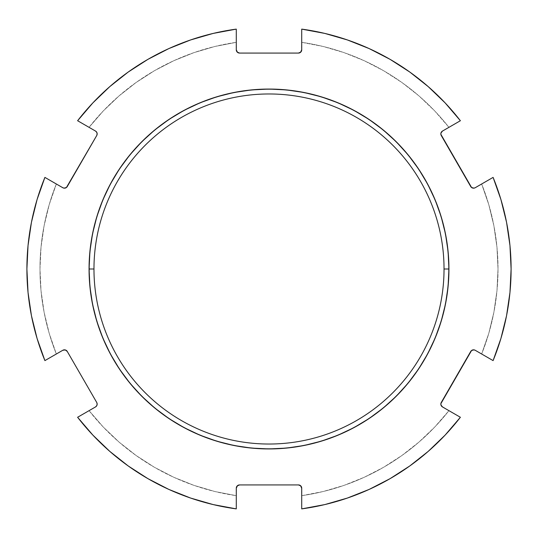 <?xml version="1.0" encoding="UTF-8"?>
<svg xmlns="http://www.w3.org/2000/svg" width="538" height="538" viewBox="0 0 538 538"><rect width="100%" height="100%" fill="white"/><g stroke="black" fill="none" stroke-linecap="round" stroke-linejoin="round"><path stroke-width="0.4" stroke-dasharray="2.69 2.02" d="M89.066 269A179.934 179.934 0 0 0 269 448.934A179.934 179.934 0 0 0 448.934 269A179.941 179.941 0 0 1 269 448.941A179.941 179.941 0 0 1 89.059 269L89.066 269A179.941 179.941 0 0 0 269 448.941A179.941 179.941 0 0 0 448.941 269L444.032 269A175.032 175.032 0 0 1 269 444.032A175.032 175.032 0 0 1 93.968 269L89.059 269L93.968 269A175.032 175.032 0 0 0 269 444.032A175.032 175.032 0 0 0 444.032 269L448.941 269A179.941 179.941 0 0 1 269 448.941A179.941 179.941 0 0 1 89.059 269A179.941 179.941 0 0 0 269 448.941A179.941 179.941 0 0 0 448.941 269L444.032 269A175.032 175.032 0 0 1 269 444.032A175.032 175.032 0 0 1 93.968 269L89.059 269L93.968 269A175.032 175.032 0 0 0 269 444.032A175.032 175.032 0 0 0 444.032 269L448.941 269A179.941 179.941 0 0 1 269 448.941A179.941 179.941 0 0 1 89.059 269A179.941 179.941 0 0 0 269 448.941A179.941 179.941 0 0 0 448.941 269L444.032 269A175.032 175.032 0 0 1 269 444.032A175.032 175.032 0 0 1 93.968 269L89.059 269L93.968 269A175.032 175.032 0 0 0 269 444.032A175.032 175.032 0 0 0 444.032 269L448.941 269A179.941 179.941 0 0 1 269 448.941A179.941 179.941 0 0 1 89.059 269A179.941 179.941 0 0 0 269 448.941A179.941 179.941 0 0 0 448.941 269L444.032 269A175.032 175.032 0 0 1 269 444.032A175.032 175.032 0 0 1 93.968 269L89.059 269L93.968 269A175.032 175.032 0 0 0 269 444.032A175.032 175.032 0 0 0 444.032 269L448.941 269A179.941 179.941 0 0 1 269 448.941A179.941 179.941 0 0 1 89.059 269A179.941 179.941 0 0 0 269 448.941A179.941 179.941 0 0 0 448.941 269L444.032 269A175.032 175.032 0 0 1 269 444.032A175.032 175.032 0 0 1 93.968 269L89.059 269L93.968 269A175.032 175.032 0 0 0 269 444.032A175.032 175.032 0 0 0 444.032 269L448.941 269A179.941 179.941 0 0 1 269 448.941A179.941 179.941 0 0 1 89.059 269A179.941 179.941 0 0 0 269 448.941A179.941 179.941 0 0 0 448.941 269L444.032 269A175.032 175.032 0 0 1 269 444.032A175.032 175.032 0 0 1 93.968 269L89.059 269L93.968 269A175.032 175.032 0 0 0 269 444.032A175.032 175.032 0 0 0 444.032 269L448.941 269A179.941 179.941 0 0 1 269 448.941A179.941 179.941 0 0 1 89.059 269A179.941 179.941 0 0 0 269 448.941A179.941 179.941 0 0 0 448.941 269L444.032 269A175.032 175.032 0 0 1 269 444.032A175.032 175.032 0 0 1 93.968 269L89.059 269L93.968 269A175.032 175.032 0 0 0 269 444.032A175.032 175.032 0 0 0 444.032 269L448.941 269A179.941 179.941 0 0 1 269 448.941A179.941 179.941 0 0 1 89.059 269A179.941 179.941 0 0 0 269 448.941A179.941 179.941 0 0 0 448.941 269L444.032 269A175.032 175.032 0 0 1 269 444.032A175.032 175.032 0 0 1 93.968 269L89.059 269L93.968 269A175.032 175.032 0 0 0 269 444.032A175.032 175.032 0 0 0 444.032 269L448.941 269A179.941 179.941 0 0 1 269 448.941A179.941 179.941 0 0 1 89.059 269A179.941 179.941 0 0 0 269 448.941A179.941 179.941 0 0 0 448.941 269L444.032 269A175.032 175.032 0 0 1 269 444.032A175.032 175.032 0 0 1 93.968 269L89.059 269A179.941 179.941 0 0 0 269 448.941A179.941 179.941 0 0 0 448.941 269A179.941 179.941 0 0 1 269 448.941A179.941 179.941 0 0 1 89.059 269A179.941 179.941 0 0 0 269 448.941A179.941 179.941 0 0 0 448.941 269L448.941 269A179.941 179.941 0 0 1 269 448.941A179.941 179.941 0 0 1 89.059 269A179.941 179.941 0 0 0 269 448.941A179.941 179.941 0 0 0 448.941 269A179.934 179.934 0 0 1 269 448.934A179.934 179.934 0 0 1 89.066 269L89.059 269A179.934 179.934 0 0 1 269 89.066A179.934 179.934 0 0 1 448.934 269L448.941 269A179.941 179.941 0 0 0 269 89.059A179.941 179.941 0 0 0 89.059 269L89.927 251.36L92.516 233.895L96.806 216.767L102.758 200.143L110.31 184.178L119.389 169.033L129.907 154.85L141.763 141.763L154.85 129.907L169.033 119.389L184.178 110.31L200.143 102.758L216.767 96.806L233.895 92.516L251.36 89.927L269 89.059L286.64 89.927L304.104 92.516L321.233 96.806L337.857 102.758L353.822 110.31L368.967 119.389L383.15 129.907L396.237 141.763L408.093 154.85L418.611 169.033L427.69 184.178L435.242 200.143L441.194 216.767L445.484 233.895L448.073 251.36L448.941 269L448.073 286.64L445.484 304.104L441.194 321.233L435.242 337.857L427.69 353.822L418.611 368.967L408.093 383.15L396.237 396.237L383.15 408.093L368.967 418.611L353.822 427.69L337.857 435.242L321.233 441.194L304.104 445.484L286.64 448.073L269 448.941L251.36 448.073L233.895 445.484L216.767 441.194L200.143 435.242L184.178 427.69L169.033 418.611L154.85 408.093L141.763 396.237L129.907 383.15L119.389 368.967L110.31 353.822L102.758 337.857L96.806 321.233L92.516 304.104L89.927 286.64L89.059 269A179.941 179.941 0 0 1 269 89.059A179.941 179.941 0 0 1 448.941 269A179.941 179.941 0 0 0 269 89.059A179.941 179.941 0 0 0 89.059 269L89.059 269A179.941 179.941 0 0 1 269 89.059A179.941 179.941 0 0 1 448.941 269A179.941 179.941 0 0 0 269 89.059A179.941 179.941 0 0 0 89.059 269L93.968 269A175.032 175.032 0 0 0 269 444.032A175.032 175.032 0 0 0 444.032 269A175.032 175.032 0 0 1 269 444.032A175.032 175.032 0 0 1 93.968 269A175.032 175.032 0 0 0 269 444.032A175.032 175.032 0 0 0 444.032 269A175.032 175.032 0 0 1 269 444.032A175.032 175.032 0 0 1 93.968 269A175.032 175.032 0 0 0 269 444.032A175.032 175.032 0 0 0 444.032 269A175.032 175.032 0 0 1 269 444.032A175.032 175.032 0 0 1 93.968 269A175.032 175.032 0 0 0 269 444.032A175.032 175.032 0 0 0 444.032 269A175.032 175.032 0 0 1 269 444.032A175.032 175.032 0 0 1 93.968 269A175.032 175.032 0 0 0 269 444.032A175.032 175.032 0 0 0 444.032 269A175.032 175.032 0 0 1 269 444.032A175.032 175.032 0 0 1 93.968 269A175.032 175.032 0 0 0 269 444.032A175.032 175.032 0 0 0 444.032 269A175.032 175.032 0 0 1 269 444.032A175.032 175.032 0 0 1 93.968 269A175.032 175.032 0 0 0 269 444.032A175.032 175.032 0 0 0 444.032 269A175.032 175.032 0 0 1 269 444.032A175.032 175.032 0 0 1 93.968 269A175.032 175.032 0 0 0 269 444.032A175.032 175.032 0 0 0 444.032 269A175.032 175.032 0 0 1 269 444.032A175.032 175.032 0 0 1 93.968 269A175.032 175.032 0 0 0 269 444.032A175.032 175.032 0 0 0 444.032 269A175.032 175.032 0 0 0 269 93.968A175.032 175.032 0 0 0 93.968 269A175.032 175.032 0 0 1 269 93.968A175.032 175.032 0 0 1 444.032 269A175.032 175.032 0 0 0 269 93.968A175.032 175.032 0 0 0 93.968 269A175.032 175.032 0 0 1 269 93.968A175.032 175.032 0 0 1 444.032 269A175.032 175.032 0 0 0 269 93.968A175.032 175.032 0 0 0 93.968 269A175.032 175.032 0 0 1 269 93.968A175.032 175.032 0 0 1 444.032 269A175.032 175.032 0 0 0 269 93.968A175.032 175.032 0 0 0 93.968 269A175.032 175.032 0 0 1 269 93.968A175.032 175.032 0 0 1 444.032 269A175.032 175.032 0 0 0 269 93.968A175.032 175.032 0 0 0 93.968 269A175.032 175.032 0 0 1 269 93.968A175.032 175.032 0 0 1 444.032 269A175.032 175.032 0 0 0 269 93.968A175.032 175.032 0 0 0 93.968 269A175.032 175.032 0 0 1 269 93.968A175.032 175.032 0 0 1 444.032 269A175.032 175.032 0 0 0 269 93.968A175.032 175.032 0 0 0 93.968 269A175.032 175.032 0 0 1 269 93.968A175.032 175.032 0 0 1 444.032 269A175.032 175.032 0 0 0 269 93.968A175.032 175.032 0 0 0 93.968 269A175.032 175.032 0 0 1 269 93.968A175.032 175.032 0 0 1 444.032 269A175.032 175.032 0 0 0 269 93.968A175.032 175.032 0 0 0 93.968 269A175.032 175.032 0 0 1 269 93.968A175.032 175.032 0 0 1 444.032 269L448.941 269A179.941 179.941 0 0 0 269 89.059A179.941 179.941 0 0 0 89.059 269A179.941 179.941 0 0 1 269 89.059A179.941 179.941 0 0 1 448.941 269L444.032 269A175.032 175.032 0 0 0 269 93.968A175.032 175.032 0 0 0 93.968 269L89.059 269L93.968 269A175.032 175.032 0 0 1 269 93.968A175.032 175.032 0 0 1 444.032 269L448.941 269A179.941 179.941 0 0 0 269 89.059A179.941 179.941 0 0 0 89.059 269A179.941 179.941 0 0 1 269 89.059A179.941 179.941 0 0 1 448.941 269L444.032 269A175.032 175.032 0 0 0 269 93.968A175.032 175.032 0 0 0 93.968 269L89.059 269L93.968 269A175.032 175.032 0 0 1 269 93.968A175.032 175.032 0 0 1 444.032 269L448.941 269A179.941 179.941 0 0 0 269 89.059A179.941 179.941 0 0 0 89.059 269A179.941 179.941 0 0 1 269 89.059A179.941 179.941 0 0 1 448.941 269L444.032 269A175.032 175.032 0 0 0 269 93.968A175.032 175.032 0 0 0 93.968 269L89.059 269L93.968 269A175.032 175.032 0 0 1 269 93.968A175.032 175.032 0 0 1 444.032 269L448.941 269A179.941 179.941 0 0 0 269 89.059A179.941 179.941 0 0 0 89.059 269A179.941 179.941 0 0 1 269 89.059A179.941 179.941 0 0 1 448.941 269L444.032 269A175.032 175.032 0 0 0 269 93.968A175.032 175.032 0 0 0 93.968 269L89.059 269L93.968 269A175.032 175.032 0 0 1 269 93.968A175.032 175.032 0 0 1 444.032 269L448.941 269A179.941 179.941 0 0 0 269 89.059A179.941 179.941 0 0 0 89.059 269A179.941 179.941 0 0 1 269 89.059A179.941 179.941 0 0 1 448.941 269L444.032 269A175.032 175.032 0 0 0 269 93.968A175.032 175.032 0 0 0 93.968 269L89.059 269L93.968 269A175.032 175.032 0 0 1 269 93.968A175.032 175.032 0 0 1 444.032 269L448.941 269A179.941 179.941 0 0 0 269 89.059A179.941 179.941 0 0 0 89.059 269A179.941 179.941 0 0 1 269 89.059A179.941 179.941 0 0 1 448.941 269L444.032 269A175.032 175.032 0 0 0 269 93.968A175.032 175.032 0 0 0 93.968 269L89.059 269L93.968 269A175.032 175.032 0 0 1 269 93.968A175.032 175.032 0 0 1 444.032 269L448.941 269A179.941 179.941 0 0 0 269 89.059A179.941 179.941 0 0 0 89.059 269A179.941 179.941 0 0 1 269 89.059A179.941 179.941 0 0 1 448.941 269L444.032 269A175.032 175.032 0 0 0 269 93.968A175.032 175.032 0 0 0 93.968 269L89.059 269L93.968 269A175.032 175.032 0 0 1 269 93.968A175.032 175.032 0 0 1 444.032 269L448.941 269A179.941 179.941 0 0 0 269 89.059A179.941 179.941 0 0 0 89.059 269A179.941 179.941 0 0 1 269 89.059A179.941 179.941 0 0 1 448.941 269L444.032 269A175.032 175.032 0 0 0 269 93.968A175.032 175.032 0 0 0 93.968 269L89.059 269L93.968 269A175.032 175.032 0 0 1 269 93.968A175.032 175.032 0 0 1 444.032 269L448.941 269A179.941 179.941 0 0 0 269 89.059A179.941 179.941 0 0 0 89.059 269L89.059 269A179.941 179.941 0 0 1 269 89.059A179.941 179.941 0 0 1 448.941 269A179.934 179.934 0 0 0 269 89.066A179.934 179.934 0 0 0 89.066 269M97.163 133.901A3.268 3.268 0 0 0 95.529 131.07L97.048 133.054L96.726 135.536L67.277 186.538L65.293 188.058L64.022 188.145L56.342 184.003L49.234 204.568L44.116 225.718L41.023 247.265L39.987 269A229.013 229.013 0 0 0 56.342 353.997A229.013 229.013 0 0 1 39.987 269L41.023 290.735L44.116 312.282L49.234 333.432L56.342 353.997L44.903 360.608L37.082 338.469L31.439 315.678L28.037 292.45L26.9 269L28.037 245.55L31.439 222.322L37.082 199.531L44.903 177.392A242.1 242.1 0 0 0 44.903 360.608L62.812 350.265L56.342 353.997L49.234 333.432L44.116 312.282L41.023 290.735L39.987 269A229.013 229.013 0 0 1 56.342 184.003A229.013 229.013 0 0 0 39.987 269L41.023 247.265L44.116 225.718L49.234 204.568L56.342 184.003L62.812 187.735A3.268 3.268 0 0 0 67.277 186.538L96.726 135.536A3.268 3.268 0 0 0 97.163 133.901M92.879 435.114L77.613 417.273L95.529 406.93A3.268 3.268 0 0 0 96.726 402.464L97.163 404.099L96.201 406.412L89.059 410.662L103.323 427.105L119.073 442.115L136.188 455.565L154.493 467.334L173.835 477.307L194.036 485.397L214.918 491.537L236.283 495.666L236.532 486.944L238.3 485.175L239.558 484.926L298.442 484.926L299.7 485.175L301.468 486.944L301.717 495.666L323.082 491.537L343.964 485.397L364.165 477.307L383.507 467.334L401.812 455.565L418.927 442.115L434.677 427.105L448.941 410.662L460.387 417.273L445.081 435.155M493.097 360.608A242.1 242.1 0 0 0 511.1 269L509.963 292.45L506.561 315.678L500.918 338.469L493.097 360.608L481.658 353.997L488.766 333.432L493.884 312.282L496.977 290.735L498.013 269L496.977 247.265L493.884 225.718L488.766 204.568L481.658 184.003L493.097 177.392L500.918 199.531L506.561 222.322L509.963 245.55L511.1 269A242.1 242.1 0 0 0 493.097 177.392L481.658 184.003A229.013 229.013 0 0 1 481.658 353.997A229.013 229.013 0 0 0 481.658 184.003L475.189 187.735L481.658 184.003L488.766 204.568L493.884 225.718L496.977 247.265L498.013 269L496.977 290.735L493.884 312.282L488.766 333.432L481.658 353.997L475.189 350.265L493.097 360.608M445.121 102.886L460.387 120.727A242.1 242.1 0 0 0 301.717 29.119L324.797 33.417L347.44 39.96M190.647 39.933L213.203 33.417L236.283 29.119A242.1 242.1 0 0 0 77.613 120.727L92.919 102.845M347.353 498.067L324.797 504.583L301.717 508.881L301.717 488.201A3.268 3.268 0 0 0 298.442 484.926L239.558 484.926A3.268 3.268 0 0 0 236.283 488.201L236.283 495.666A229.013 229.013 0 0 1 89.059 410.662L103.323 427.105L119.073 442.115L136.188 455.565L154.493 467.334L173.835 477.307L194.036 485.397L214.918 491.537L236.283 495.666A229.013 229.013 0 0 1 89.059 410.662L77.613 417.273A242.1 242.1 0 0 0 236.283 508.881L213.203 504.583L190.56 498.04M460.387 120.727L448.941 127.338L434.677 110.895L418.927 95.885L401.812 82.435L383.507 70.666L364.165 60.693L343.964 52.603L323.082 46.463L301.717 42.334L301.717 29.119L301.717 42.334A229.013 229.013 0 0 1 448.941 127.338A229.013 229.013 0 0 0 301.717 42.334L301.468 51.056L299.7 52.825L298.442 53.074L239.558 53.074L238.3 52.825L236.532 51.056L236.283 42.334L214.918 46.463L194.036 52.603L173.835 60.693L154.493 70.666L136.188 82.435L119.073 95.885L103.323 110.895L89.059 127.338L77.613 120.727L89.059 127.338A229.013 229.013 0 0 1 236.283 42.334A229.013 229.013 0 0 0 89.059 127.338L95.529 131.07L89.059 127.338L103.323 110.895L119.073 95.885L136.188 82.435L154.493 70.666L173.835 60.693L194.036 52.603L214.918 46.463L236.283 42.334L236.283 49.799A3.268 3.268 0 0 0 239.558 53.074L298.442 53.074A3.268 3.268 0 0 0 301.717 49.799L301.717 42.334L323.082 46.463L343.964 52.603L364.165 60.693L383.507 70.666L401.812 82.435L418.927 95.885L434.677 110.895L448.941 127.338L442.471 131.07L460.387 120.727M369.176 48.595L390.05 59.335L409.788 72.045L428.201 86.611M236.283 29.119L236.283 42.334L236.283 29.119M109.799 86.611L128.212 72.045L147.95 59.335L168.905 48.561M44.903 177.392L56.342 184.003L44.903 177.392M428.201 451.389L409.788 465.955L390.05 478.665L369.095 489.439M301.717 495.666A229.013 229.013 0 0 0 448.941 410.662A229.013 229.013 0 0 1 301.717 495.666L323.082 491.537L343.964 485.397L364.165 477.307L383.507 467.334L401.812 455.565L418.927 442.115L434.677 427.105L448.941 410.662L441.516 406.089L440.864 403.675L441.274 402.464L470.723 351.462L472.707 349.942L475.189 350.265A3.268 3.268 0 0 0 470.723 351.462L441.274 402.464A3.268 3.268 0 0 0 442.471 406.93L460.387 417.273A242.1 242.1 0 0 1 301.717 508.881L301.717 495.666M473.978 188.145L472.707 188.058L470.723 186.538L441.274 135.536L440.952 133.054L442.471 131.07A3.268 3.268 0 0 0 441.274 135.536L470.723 186.538A3.268 3.268 0 0 0 475.189 187.735M64.022 349.855L65.293 349.942L67.277 351.462L96.726 402.464L67.277 351.462A3.268 3.268 0 0 0 62.812 350.265M236.283 495.666L236.283 508.881L236.283 495.666M168.824 489.405L147.95 478.665L128.212 465.955L109.799 451.389"/><path stroke-width="0.81" d="M93.968 269A175.032 175.032 0 0 0 269 444.032A175.032 175.032 0 0 0 444.032 269L448.82 269A179.82 179.82 0 0 1 269 448.82A179.82 179.82 0 0 1 89.18 269L93.968 269A175.032 175.032 0 0 1 269 93.968A175.032 175.032 0 0 1 444.032 269A175.032 175.032 0 0 1 269 444.032A175.032 175.032 0 0 1 93.968 269L89.18 269A179.82 179.82 0 0 0 269 448.82A179.82 179.82 0 0 0 448.82 269L448.941 269A179.941 179.941 0 0 1 269 448.941A179.941 179.941 0 0 1 89.059 269L89.059 269A179.941 179.941 0 0 1 269 89.059A179.941 179.941 0 0 1 448.941 269L448.82 269A179.82 179.82 0 0 0 269 89.18A179.82 179.82 0 0 0 89.18 269A179.82 179.82 0 0 1 269 89.18A179.82 179.82 0 0 1 448.82 269L444.032 269A175.032 175.032 0 0 0 269 93.968A175.032 175.032 0 0 0 93.968 269M92.879 102.886L109.799 86.611L92.879 102.886L77.613 120.727L95.529 131.07A3.268 3.268 0 0 1 97.163 133.901L96.726 135.536L66.436 187.493L64.022 188.145L62.812 187.735L44.903 177.392L37.082 199.531L31.439 222.322L28.037 245.55L26.9 269L28.037 292.45L31.439 315.678L37.082 338.469L44.903 360.608A242.1 242.1 0 0 1 44.903 177.392L62.812 187.735A3.268 3.268 0 0 0 67.277 186.538L96.726 135.536A3.268 3.268 0 0 0 97.163 133.901L96.726 132.267L95.529 131.07L77.613 120.727A242.1 242.1 0 0 1 236.283 29.119L213.203 33.417L190.647 39.933L168.824 48.595L190.647 39.933M96.726 402.464A3.268 3.268 0 0 1 97.163 404.099L96.726 405.733L95.529 406.93L77.613 417.273L92.879 435.114L109.799 451.389L128.212 465.955L147.95 478.665L168.824 489.405L190.647 498.067L213.203 504.583L236.283 508.881A242.1 242.1 0 0 1 77.613 417.273L95.529 406.93A3.268 3.268 0 0 0 97.163 404.099L96.726 402.464L67.277 351.462L96.726 402.464M511.1 269A242.1 242.1 0 0 1 493.097 360.608L500.918 338.469L506.561 315.678L509.963 292.45L511.1 269L509.963 245.55L506.561 222.322L500.918 199.531L493.097 177.392A242.1 242.1 0 0 1 511.1 269M347.353 39.933L369.176 48.595L347.353 39.933L324.797 33.417L301.717 29.119A242.1 242.1 0 0 1 460.387 120.727L445.121 102.886L428.201 86.611L445.121 102.886M445.121 435.114L428.201 451.389L445.121 435.114L460.387 417.273A242.1 242.1 0 0 1 301.717 508.881L324.797 504.583L347.353 498.067L369.176 489.405L347.353 498.067M300.755 52.112L298.442 53.074A3.268 3.268 0 0 0 301.717 49.799L301.717 29.119L301.717 49.799L300.527 52.327M237.473 52.327L236.283 49.799L236.283 29.119L236.283 49.799A3.268 3.268 0 0 0 239.558 53.074L237.245 52.112M62.812 350.265L44.903 360.608L62.812 350.265L65.293 349.942L67.277 351.462A3.268 3.268 0 0 0 62.812 350.265L64.022 349.855M237.245 485.888L239.558 484.926A3.268 3.268 0 0 0 236.283 488.201L236.283 508.881L236.283 488.201L237.473 485.673M300.527 485.673L301.717 488.201L301.717 508.881L301.717 488.201A3.268 3.268 0 0 0 298.442 484.926L300.755 485.888M475.189 187.735L493.097 177.392L475.189 187.735L473.978 188.145L471.564 187.493L440.864 134.325L440.952 133.054L442.471 131.07L460.387 120.727L442.471 131.07A3.268 3.268 0 0 0 441.274 135.536L470.723 186.538A3.268 3.268 0 0 0 475.189 187.735L473.978 188.145M428.201 86.611L409.788 72.045L390.05 59.335L369.176 48.595M298.442 53.074L239.558 53.074L298.442 53.074M168.824 48.595L147.95 59.335L128.212 72.045L109.799 86.611M239.558 484.926L298.442 484.926L239.558 484.926M369.176 489.405L390.05 478.665L409.788 465.955L428.201 451.389M460.387 417.273L442.471 406.93L440.952 404.946L440.864 403.675L471.564 350.507L473.978 349.855L475.189 350.265L493.097 360.608L475.189 350.265A3.268 3.268 0 0 0 470.723 351.462L441.274 402.464A3.268 3.268 0 0 0 442.471 406.93L460.387 417.273M89.059 269L89.927 251.36L92.516 233.895L96.806 216.767L102.758 200.143L110.31 184.178L119.389 169.033L129.907 154.85L141.763 141.763L154.85 129.907L169.033 119.389L184.178 110.31L200.143 102.758L216.767 96.806L233.895 92.516L251.36 89.927L269 89.059L286.64 89.927L304.104 92.516L321.233 96.806L337.857 102.758L353.822 110.31L368.967 119.389L383.15 129.907L396.237 141.763L408.093 154.85L418.611 169.033L427.69 184.178L435.242 200.143L441.194 216.767L445.484 233.895L448.073 251.36L448.941 269L448.073 286.64L445.484 304.104L441.194 321.233L435.242 337.857L427.69 353.822L418.611 368.967L408.093 383.15L396.237 396.237L383.15 408.093L368.967 418.611L353.822 427.69L337.857 435.242L321.233 441.194L304.104 445.484L286.64 448.073L269 448.941L251.36 448.073L233.895 445.484L216.767 441.194L200.143 435.242L184.178 427.69L169.033 418.611L154.85 408.093L141.763 396.237L129.907 383.15L119.389 368.967L110.31 353.822L102.758 337.857L96.806 321.233L92.516 304.104L89.927 286.64L89.059 269M190.647 498.067L168.824 489.405M109.799 451.389L92.879 435.114"/></g></svg>
